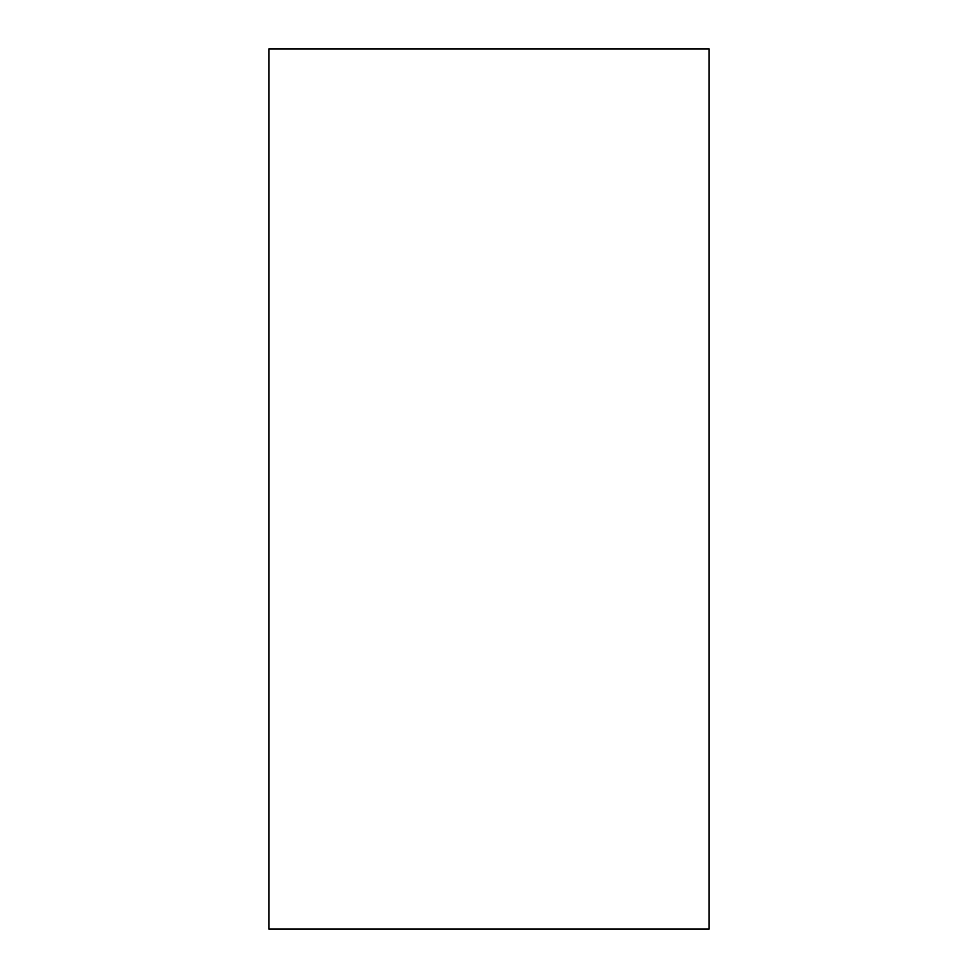 <?xml version="1.0" encoding="UTF-8"?>
<svg xmlns="http://www.w3.org/2000/svg" width="978" height="978" viewBox="0 0 978 978"><rect width="100%" height="100%" fill="white"/><g stroke="black" fill="none" stroke-linecap="round" stroke-linejoin="round"><path stroke-width="1.47" d="M268.95 929.1L268.95 48.9L709.05 48.9L709.05 929.1L268.95 929.1"/></g></svg>
